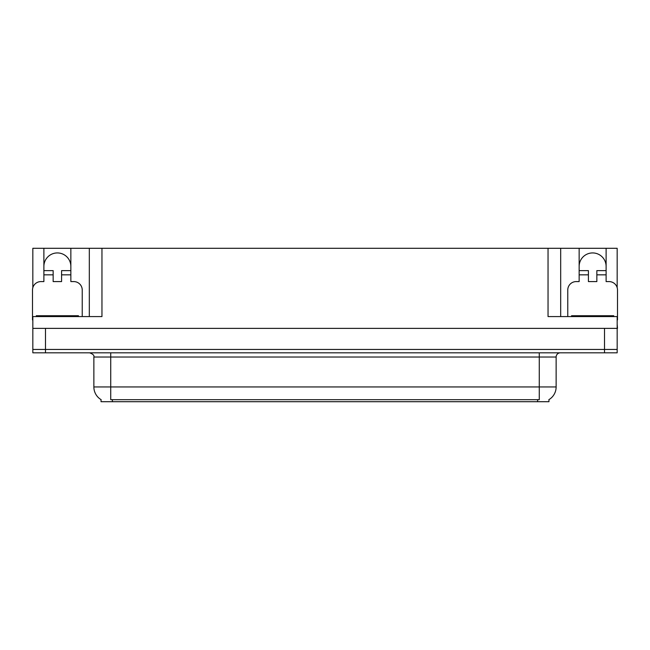 <?xml version="1.0" encoding="UTF-8"?>
<svg xmlns="http://www.w3.org/2000/svg" width="650" height="650" viewBox="0 0 650 650"><rect width="100%" height="100%" fill="white"/><g stroke="black" fill="none" stroke-linecap="round" stroke-linejoin="round"><path stroke-width="0.97" d="M548.966 399.604L548.966 401.708L101.034 401.708L101.034 399.604M43.883 266.419A13.488 13.488 0 0 1 57.371 252.931A13.488 13.488 0 0 1 70.85 266.419M32.833 319.946A8.426 8.426 0 0 0 32.5 319.938L32.5 290.014A8.426 8.426 0 0 1 40.926 281.588L43.883 281.588L43.883 274.844L53.154 274.844L53.154 281.588L61.579 281.588L61.579 274.844L70.85 274.844L70.85 248.292L548.039 248.292L548.039 316.574L617.167 316.574L617.167 349.448L32.833 349.448L32.833 324.155M617.167 324.155L617.5 328.372L32.833 328.372L32.833 316.574L101.961 316.574L101.961 248.292M53.154 274.844L53.154 270.627L43.883 270.627L43.883 248.292L32.833 248.292L32.833 287.658M567.767 316.574L567.767 290.014A8.426 8.426 0 0 1 576.192 281.588L579.15 281.588L579.15 274.844L588.421 274.844L588.421 281.588L596.846 281.588L596.846 274.844L606.117 274.844L606.117 248.292L617.167 248.292L617.167 287.658M89.318 248.292L89.318 316.574M548.039 248.292L560.682 248.292L560.682 316.574M560.682 248.292L579.15 248.292L579.15 274.844M606.117 248.292L579.15 248.292M43.883 248.292L70.85 248.292M606.117 266.419A13.488 13.488 0 0 0 592.629 252.931A13.488 13.488 0 0 0 579.15 266.419M101.156 399.685A14.755 14.755 0 0 1 93.868 386.953L110.728 386.953L110.728 399.685L539.273 399.685L539.273 386.953L556.132 386.953L556.132 357.029A4.217 4.217 0 0 1 560.349 352.82M93.868 386.953L93.868 357.029C94.421 355.477 93.015 354.079 89.651 352.82M548.844 399.685A14.755 14.755 0 0 0 556.132 386.953M45.484 352.82L617.167 352.82L617.167 349.448L32.833 349.448L32.833 352.82L45.484 352.82L45.484 328.372M70.85 274.844L70.85 281.588L73.808 281.588A8.426 8.426 0 0 1 82.233 290.014L82.233 316.574M70.85 270.627L61.579 270.627L61.579 274.844M43.883 270.627L43.883 274.844M588.421 274.844L588.421 270.627L579.15 270.627M606.117 274.844L606.117 281.588L609.074 281.588A8.426 8.426 0 0 1 617.5 290.014L617.5 319.938A8.426 8.426 0 0 0 617.167 319.946M606.117 270.627L596.846 270.627L596.846 274.844M36.294 316.574L36.294 315.729L78.439 315.729L78.439 316.574M571.561 316.574L571.561 315.729L613.706 315.729L613.706 316.574M604.516 328.372L604.516 352.82M537.591 401.708L537.591 399.604M112.409 401.708L112.409 399.604M539.273 352.82L539.273 357.029L93.868 357.029M556.132 357.029L539.273 357.029L539.273 386.953L110.728 386.953L110.728 352.82M38.399 315.729L38.399 316.574M76.334 315.729L76.334 316.574M573.666 315.729L573.666 316.574M611.601 315.729L611.601 316.574"/></g></svg>

